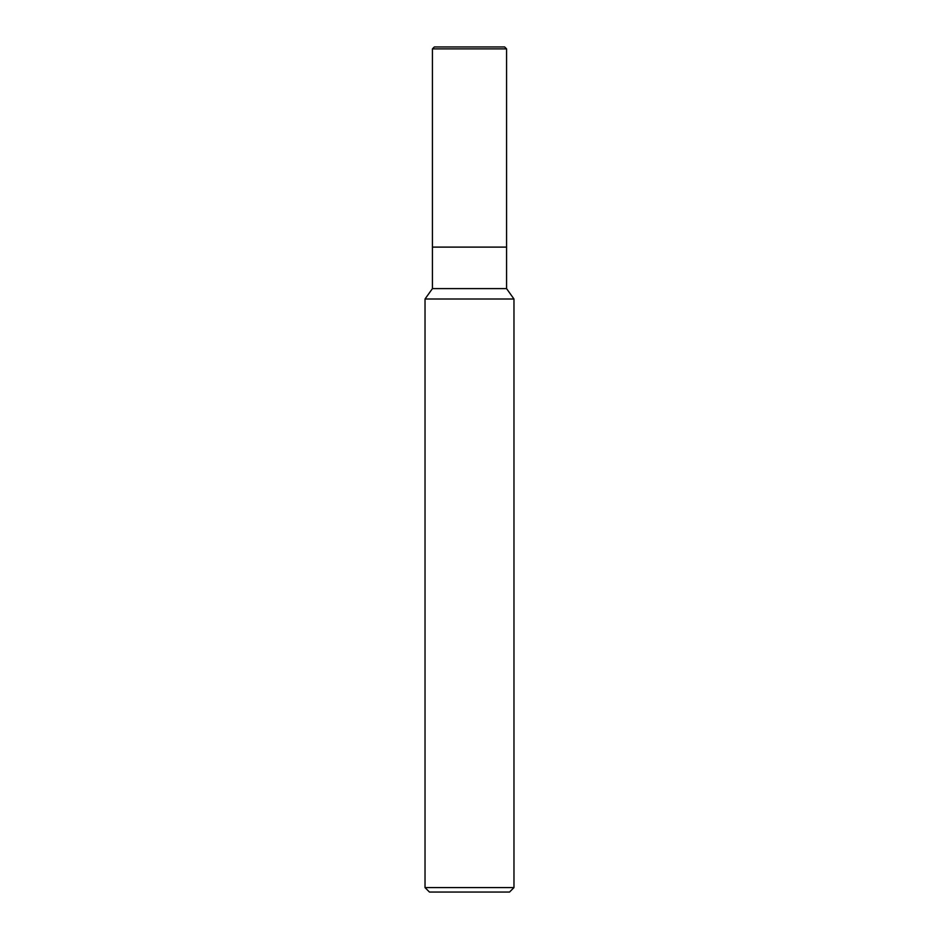 <?xml version="1.0" encoding="UTF-8"?>
<svg xmlns="http://www.w3.org/2000/svg" width="939" height="939" viewBox="0 0 939 939"><rect width="100%" height="100%" fill="white"/><g stroke="black" fill="none" stroke-linecap="round" stroke-linejoin="round"><path stroke-width="1.41" d="M425.027 299.001L432.433 288.613L506.567 288.613L513.973 299.001L425.027 299.001L425.027 887.601L513.973 887.601L513.973 299.001M425.027 887.601L429.463 892.05L509.537 892.05L513.973 887.601M432.433 288.613L432.433 247.11L506.567 247.11L506.567 288.613M432.433 48.875L434.358 46.95L504.642 46.95L506.567 48.875L432.433 48.875L432.433 247.11L506.567 247.11L506.567 48.875L506.567 247.11M506.567 48.875L504.642 46.95"/></g></svg>
